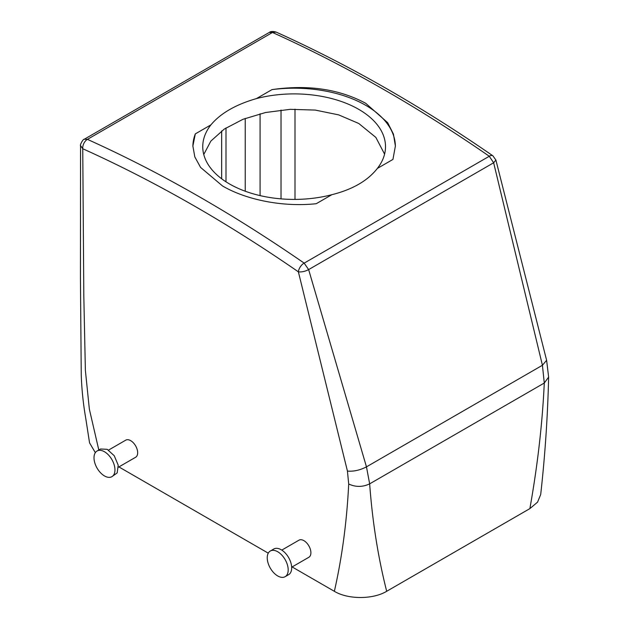<?xml version="1.0" encoding="UTF-8"?>
<svg xmlns="http://www.w3.org/2000/svg" width="629" height="629" viewBox="0 0 629 629"><rect width="100%" height="100%" fill="white"/><g stroke="black" fill="none" stroke-linecap="round" stroke-linejoin="round"><path stroke-width="0.94" d="M546.625 360.283L548.622 377.093C547.694 416.406 545.052 455.553 540.696 494.543L537.551 502.154L529.877 508.609L386.686 591.284C373.068 599.555 347.979 599.586 334.361 591.315L292.131 566.941M268.269 553.158L118.905 466.922M95.341 452.66L89.554 442.871L85.811 418.702C83.272 404.227 81.754 389.673 81.251 375.041L80.441 278.254L80.559 145.637L82.753 148.735L83.814 295.889L85.371 370.324L89.349 409.117L98.808 450.01M203.765 154.467L210.864 141.077L224.27 129.079L242.967 119.306L265.532 112.52L290.252 109.328L315.271 110.083L338.693 114.887L358.742 123.465L375.851 137.405L384.586 154.129M295.001 199.409L295.001 109.155M548.622 377.109L544.282 383.03C542.402 423.38 537.606 465.24 529.877 508.609M272.436 32.504L269.306 32.425C270.643 31.308 272.923 31.191 276.139 32.087L272.436 32.504L87.415 139.363A7.406 4.718 114.3 0 0 82.753 148.735A1474.376 851.234 60 0 1 298.374 271.838C301.723 272.2 305.144 271.453 308.635 269.589L304.122 263.087A7.406 3.837 124.6 0 0 298.374 271.838L347.428 471.074L348.702 484.008C355.684 487.231 362.674 487.176 369.655 483.85C372.423 521.598 378.1 557.404 386.686 591.284M348.702 484.008C346.838 521.598 342.058 557.365 334.361 591.315M281.792 550.1L298.972 540.177A9.875 5.7 60 0 1 310.042 548.402A9.875 5.7 60 0 1 308.847 557.286L291.667 567.209M108.558 450.081L125.737 440.166A9.875 5.7 60 0 1 134.865 444.679A9.875 5.7 60 0 1 136.808 456.127A9.875 5.7 60 0 1 135.612 457.275L118.433 467.19M80.559 145.558L80.559 145.645C79.576 145.503 83.154 138.71 84.286 139.245L87.415 139.323M245.231 191.224L245.231 118.425M358.742 109.352A91.378 52.757 180 0 1 385.506 146.651A91.378 52.757 180 0 1 377.369 168.415C367.706 180.743 352.523 189.51 331.829 194.707A91.378 52.757 180 0 1 229.514 183.959A91.378 52.757 180 0 1 202.75 146.651A91.378 52.757 180 0 1 210.896 124.888C220.551 113.314 235.733 104.556 256.428 98.596A91.378 52.757 180 0 1 358.742 109.352M495.896 160.041L493.647 162.777L542.426 365.268L544.282 383.03L369.655 483.85L366.471 466.86L542.426 365.268L546.617 360.283L495.911 160.104L492.932 155.843A7.406 3.837 -55.4 0 0 489.228 156.212L493.647 162.777L308.635 269.589L366.471 466.86C359.961 470.217 353.616 471.624 347.428 471.074M192.875 146.353A101.253 58.458 180 0 1 195.32 133.875L192.875 146.046L194.817 156.912L200.58 167.416L222.532 185.972C246.442 199.959 283.081 207.271 316.261 203.702L331.829 194.707M195.32 133.875L210.896 124.888M256.428 98.596L272.003 89.609C307.88 84.467 339.117 89.035 365.724 103.298L387.676 122.686L393.44 134.111L395.382 146.046L392.936 159.428L377.369 168.415M272.003 89.609A101.253 58.458 180 0 1 365.724 105.318A101.253 58.458 180 0 1 395.382 146.368M285.126 576.691L288.617 574.67A14.821 8.554 -120 0 0 290.401 561.351A14.821 8.554 -120 0 0 273.796 549.007L270.305 551.02A14.821 8.554 -120 0 0 268.52 564.347A14.821 8.554 -120 0 0 285.126 576.691A14.821 8.554 -120 0 0 286.91 563.364A14.821 8.554 -120 0 0 270.305 551.02M97.07 451.009L100.569 448.996L107.229 449.326L114.258 455.766L118.213 465.169L117.167 472.937L111.891 476.672A14.821 8.554 60 0 1 98.203 469.902A14.821 8.554 60 0 1 95.286 452.731A14.821 8.554 60 0 1 97.07 451.009A14.821 8.554 60 0 1 110.759 457.786A14.821 8.554 60 0 1 113.676 474.95A14.821 8.554 60 0 1 111.891 476.672M221.66 178.785L221.66 130.926M260.076 195.611L260.076 113.786M281.029 198.866L281.029 110.051M272.522 32.496A1481.782 855.511 60 0 1 288.019 39.611A1481.782 855.511 60 0 1 301.991 46.263A1481.782 855.511 60 0 1 489.228 156.212M304.122 263.087A1481.782 855.511 -120 0 0 116.884 153.13A1481.782 855.511 -120 0 0 102.912 146.486A1481.782 855.511 -120 0 0 87.415 139.363M304.232 263.095L489.236 156.283M226 181.805L226 127.939M276.139 32.087C348.411 64.685 420.675 105.939 492.932 155.843M269.306 32.425L84.286 139.245"/></g></svg>

